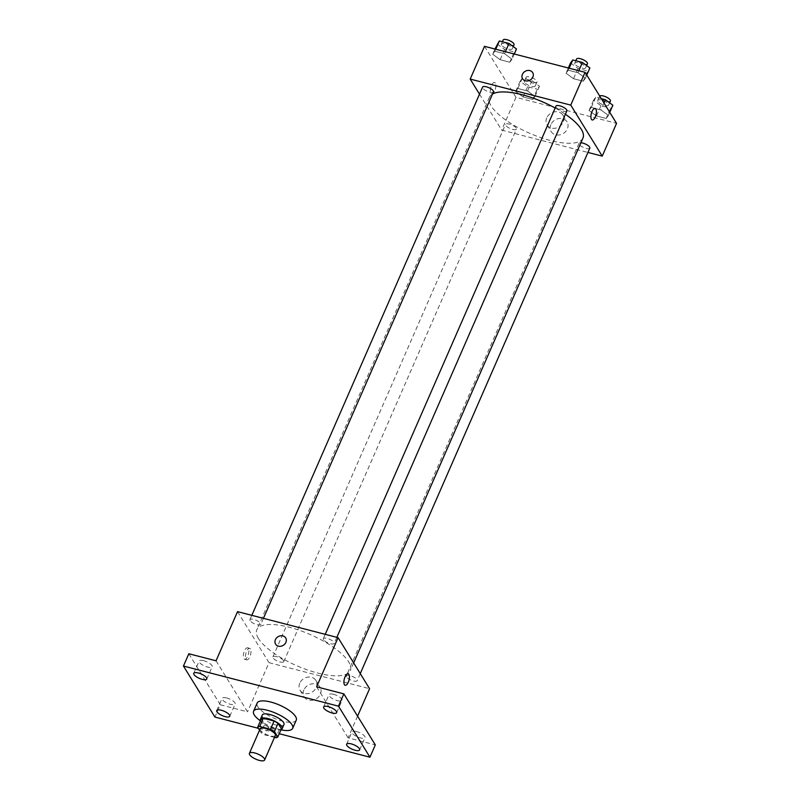 <?xml version="1.0" encoding="UTF-8"?>
<svg xmlns="http://www.w3.org/2000/svg" width="800" height="800" viewBox="0 0 800 800"><rect width="100%" height="100%" fill="white"/><g stroke="black" fill="none" stroke-linecap="round" stroke-linejoin="round"><path stroke-width="0.6" stroke-dasharray="4 3" d="M275.35 735.42A8.3 2.76 23.6 0 1 268.36 735.31A8.3 2.76 23.6 0 1 260.42 730.2A8.3 2.76 23.6 0 1 260.15 728.78M281.39 728.8A11.27 3.75 23.6 0 1 279.33 729.55L268.58 726.77L265 734.96L274.48 737.41M259.53 730.19L261.05 732.66A11.27 3.75 23.6 0 0 265 734.96M261.27 719.01L264.63 724.46L261.05 732.66M268.58 726.77A11.27 3.75 23.6 0 1 264.63 724.46M260.56 720.63A11.85 3.95 -156.4 0 0 269.75 727.52A11.85 3.95 -156.4 0 0 281.05 729.58M283.98 724.55A11.85 3.95 23.6 0 1 273.99 724.39A11.85 3.95 23.6 0 1 262.65 717.1A11.85 3.95 23.6 0 1 262.26 715.06M279.33 729.55L275.75 737.74M280.94 729.83A21.34 7.11 23.6 0 1 260.45 720.88M296.25 720.16A21.34 7.11 23.6 0 1 278.27 719.86A21.34 7.11 23.6 0 1 257.85 706.74A21.34 7.11 23.6 0 1 257.15 703.07M258.38 728.32L279.25 733.72M203.67 660.7A7.11 2.37 -156.4 0 0 199.12 661.05A7.11 2.37 -156.4 0 0 207.6 667.08A7.11 2.37 -156.4 0 0 212.15 666.74A7.11 2.37 -156.4 0 0 203.67 660.7M226.65 697.96A7.11 2.37 -156.4 0 0 222.1 698.3A7.11 2.37 -156.4 0 0 230.59 704.34A7.11 2.37 -156.4 0 0 235.14 703.99A7.11 2.37 -156.4 0 0 226.65 697.96M216.05 660.8L247.53 711.83L220.3 704.78L214.93 717.07M188.82 653.75L220.3 704.78M237.53 611.64L269.01 662.67L247.53 711.83M269.01 662.67L369.57 688.69M357.58 716.13L348.09 737.85L375.32 744.9M303.89 689.94A9.32 7.92 -31.7 0 0 304.19 696.96A9.32 7.92 -31.7 0 0 316.29 698.81A9.32 7.92 -31.7 0 0 320.06 687.17A9.32 7.92 -31.7 0 0 311.77 683.88A9.32 7.92 -31.7 0 0 303.89 689.94M356.54 731.57A7.11 2.37 -156.4 0 0 351.99 731.91A7.11 2.37 -156.4 0 0 360.47 737.95A7.11 2.37 -156.4 0 0 365.02 737.6A7.11 2.37 -156.4 0 0 356.54 731.57M333.55 694.32A7.11 2.37 -156.4 0 0 329 694.66A7.11 2.37 -156.4 0 0 337.49 700.69A7.11 2.37 -156.4 0 0 342.04 700.35A7.11 2.37 -156.4 0 0 333.55 694.32M348.09 737.85L316.61 686.82M258.46 638.5A51.02 16.99 23.6 0 1 256.8 629.74A51.02 16.99 23.6 0 1 310.35 634.6A51.02 16.99 23.6 0 1 350.29 670.59A51.02 16.99 23.6 0 1 307.3 669.88A51.02 16.99 23.6 0 1 258.46 638.5M346.5 676.94A5.93 1.97 23.6 0 1 346.31 675.92A5.93 1.97 23.6 0 1 352.53 676.48A5.93 1.97 23.6 0 1 357.17 680.66A5.93 1.97 23.6 0 1 352.18 680.58A5.93 1.97 23.6 0 1 346.5 676.94M250.11 620.69A5.93 1.97 23.6 0 1 249.92 619.67A5.93 1.97 23.6 0 1 256.14 620.23A5.93 1.97 23.6 0 1 260.78 624.42A5.93 1.97 23.6 0 1 255.79 624.33A5.93 1.97 23.6 0 1 250.11 620.69M323.52 639.68A5.93 1.97 23.6 0 1 323.33 638.67A5.93 1.97 23.6 0 1 329.55 639.23A5.93 1.97 23.6 0 1 334.19 643.41A5.93 1.97 23.6 0 1 329.19 643.33A5.93 1.97 23.6 0 1 323.52 639.68M283.57 660.65A5.93 1.97 -156.4 0 0 277.9 657A5.93 1.97 -156.4 0 0 272.9 656.92A5.93 1.97 -156.4 0 0 277.54 661.1A5.93 1.97 -156.4 0 0 283.77 661.67A5.93 1.97 -156.4 0 0 283.57 660.65M248.35 648.42A5.93 2.42 104.5 0 0 247.59 647.8A5.93 2.42 104.5 0 0 243.77 652.94A5.93 2.42 104.5 0 0 244.62 659.28A5.93 2.42 104.5 0 0 248.14 655.2A5.93 2.42 104.5 0 0 248.35 648.42M250.46 648.97A5.93 2.42 104.5 0 0 249.71 648.35A5.93 2.42 104.5 0 0 245.88 653.48A5.93 2.42 104.5 0 0 246.74 659.83A5.93 2.42 104.5 0 0 250.25 655.75A5.93 2.42 104.5 0 0 250.46 648.97M345.18 685.3L345.18 685.3A5.93 2.42 -75.5 0 1 344.43 684.68A5.93 2.42 -75.5 0 1 344.64 677.9A5.93 2.42 -75.5 0 1 348.15 673.83L348.15 673.83M299.74 683.22A9.32 7.92 -31.7 0 0 300.05 690.24A9.32 7.92 -31.7 0 0 312.14 692.09A9.32 7.92 -31.7 0 0 315.92 680.45A9.32 7.92 -31.7 0 0 307.63 677.16A9.32 7.92 -31.7 0 0 299.74 683.22M285.69 637.93L285.69 637.93A5.93 5.04 148.3 0 1 283.29 645.33A5.93 5.04 148.3 0 1 275.6 644.15L275.6 644.15M582.96 138.03A51.02 16.99 23.6 0 1 539.97 137.32A51.02 16.99 23.6 0 1 491.13 105.94A51.02 16.99 23.6 0 1 489.47 97.18A51.02 16.99 23.6 0 1 492.51 94.02M555.17 108.01A51.02 16.99 23.6 0 1 565.37 114.26M516.24 128.09A5.93 1.97 -156.4 0 0 510.57 124.45A5.93 1.97 -156.4 0 0 505.57 124.36A5.93 1.97 -156.4 0 0 510.21 128.55A5.93 1.97 -156.4 0 0 516.43 129.11A5.93 1.97 -156.4 0 0 516.24 128.09M566.86 110.85A5.93 1.97 23.6 0 1 561.86 110.77A5.93 1.97 23.6 0 1 556.19 107.12A5.93 1.97 23.6 0 1 556 106.11M493.45 91.86A5.93 1.97 23.6 0 1 488.46 91.77A5.93 1.97 23.6 0 1 482.78 88.13A5.93 1.97 23.6 0 1 482.59 87.11M589.84 148.1A5.93 1.97 23.6 0 1 584.85 148.02A5.93 1.97 23.6 0 1 579.17 144.38A5.93 1.97 23.6 0 1 578.98 143.36A5.93 1.97 23.6 0 1 580.9 142.76M479.51 94.17L501.68 130.11L587.95 152.44M606.19 118.46L608.4 115.46L600.94 109.96L591.27 107.45L589.05 110.46L596.51 115.96L606.19 118.46L608.4 115.46L600.94 109.96L591.27 107.45L589.05 110.46L596.51 115.96L606.19 118.46L610.66 108.22L612.88 105.22M509.8 62.22L512.02 59.21L504.55 53.71L494.88 51.21L492.66 54.21L500.13 59.71L509.8 62.22L512.02 59.21L504.55 53.71L494.88 51.21L492.66 54.21L500.13 59.71L509.8 62.22L514.28 51.97L516.49 48.97M484.51 46.31L516 97.34L616.55 123.36M583.21 81.21L585.42 78.21L577.96 72.71L568.28 70.2L566.07 73.2L573.53 78.71L583.21 81.21L585.42 78.21L577.96 72.71L568.28 70.2L566.07 73.2L573.53 78.71L583.21 81.21L587.68 70.97L589.9 67.97M532.78 99.47L535 96.47L527.54 90.96L517.86 88.46L515.65 91.46L523.11 96.96L532.78 99.47L535 96.47L527.54 90.96L517.86 88.46L515.65 91.46L523.11 96.96L532.78 99.47L537.26 89.23L539.47 86.23L532.01 80.72L522.33 78.22L520.12 81.22L527.58 86.72L537.26 89.23M516 97.34L501.68 130.11M550.88 124.6A9.32 7.92 -31.7 0 0 551.18 131.63A9.32 7.92 -31.7 0 0 563.28 133.48A9.32 7.92 -31.7 0 0 567.05 121.84A9.32 7.92 -31.7 0 0 558.76 118.55A9.32 7.92 -31.7 0 0 550.88 124.6M495.33 83.09A5.93 2.42 104.5 0 0 494.58 82.47A5.93 2.42 104.5 0 0 490.75 87.6A5.93 2.42 104.5 0 0 491.61 93.95A5.93 2.42 104.5 0 0 495.12 89.87A5.93 2.42 104.5 0 0 495.33 83.09A5.93 2.42 104.5 0 0 494.58 82.47A5.93 2.42 104.5 0 0 490.76 87.61A5.93 2.42 104.5 0 0 491.62 93.95A5.93 2.42 104.5 0 0 495.13 89.87A5.93 2.42 104.5 0 0 495.34 83.09M592.16 119.97L592.17 119.97A5.93 2.42 -75.5 0 1 592.16 119.97A5.93 2.42 -75.5 0 1 591.41 119.35A5.93 2.42 -75.5 0 1 591.62 112.57A5.93 2.42 -75.5 0 1 595.13 108.49A5.93 2.42 -75.5 0 1 595.14 108.49L595.14 108.49M546.73 117.89A9.32 7.92 -31.7 0 0 547.04 124.91A9.32 7.92 -31.7 0 0 559.13 126.76A9.32 7.92 -31.7 0 0 562.91 115.12A9.32 7.92 -31.7 0 0 554.62 111.83A9.32 7.92 -31.7 0 0 546.73 117.89M532.68 72.6L532.68 72.59A5.93 5.04 148.3 0 1 530.28 79.99A5.93 5.04 148.3 0 1 522.59 78.82L522.59 78.82M524.56 82.37A5.93 1.97 23.6 0 1 524.37 81.35A5.93 1.97 23.6 0 1 530.59 81.91A5.93 1.97 23.6 0 1 535.23 86.09A5.93 1.97 23.6 0 1 530.23 86.01A5.93 1.97 23.6 0 1 524.56 82.37M539.47 86.23L535 96.47M532.01 80.72L527.54 90.96M522.33 78.22L517.86 88.46M520.12 81.22L515.65 91.46M527.58 86.72L523.11 96.96M526.35 78.27A5.93 1.97 23.6 0 1 526.16 77.25A5.93 1.97 23.6 0 1 532.38 77.82A5.93 1.97 23.6 0 1 537.02 82A5.93 1.97 23.6 0 1 532.02 81.92A5.93 1.97 23.6 0 1 526.35 78.27M601.31 98.65L595.74 97.21L593.53 100.21L600.99 105.72L610.66 108.22M597.97 101.36A5.93 1.97 23.6 0 1 597.77 100.34A5.93 1.97 23.6 0 1 603.99 100.91A5.93 1.97 23.6 0 1 608.63 105.09A5.93 1.97 23.6 0 1 603.64 105.01A5.93 1.97 23.6 0 1 597.97 101.36M609.76 112.35L608.4 115.46M603.99 102.99L600.94 109.96M595.74 97.21L591.27 107.45M593.53 100.21L589.05 110.46M600.99 105.72L596.51 115.96M610.42 100.99A5.93 1.97 23.6 0 1 605.43 100.91A5.93 1.97 23.6 0 1 599.76 97.27A5.93 1.97 23.6 0 1 599.56 96.25A5.93 1.97 23.6 0 1 599.7 96.04M497.14 43.97L504.6 49.47L514.28 51.97M501.58 45.11A5.93 1.97 23.6 0 1 501.38 44.1A5.93 1.97 23.6 0 1 507.6 44.66A5.93 1.97 23.6 0 1 512.24 48.84A5.93 1.97 23.6 0 1 507.25 48.76A5.93 1.97 23.6 0 1 501.58 45.11M514.29 54.01L512.02 59.21M505.42 51.72L504.55 53.71M495.75 49.22L494.88 51.21M494.94 49.01L492.66 54.21M504.6 49.47L500.13 59.71M514.03 44.75A5.93 1.97 23.6 0 1 509.04 44.66A5.93 1.97 23.6 0 1 503.37 41.02A5.93 1.97 23.6 0 1 503.17 40M570.54 62.96L578.01 68.47L587.68 70.97M574.98 64.11A5.93 1.97 23.6 0 1 574.79 63.09A5.93 1.97 23.6 0 1 581.01 63.66A5.93 1.97 23.6 0 1 585.65 67.84A5.93 1.97 23.6 0 1 580.66 67.76A5.93 1.97 23.6 0 1 574.98 64.11M586.78 75.1L585.42 78.21M578.83 70.71L577.96 72.71M569.15 68.21L568.28 70.2M568.34 68L566.07 73.2M578.01 68.47L573.53 78.71M587.44 63.74A5.93 1.97 23.6 0 1 582.45 63.66A5.93 1.97 23.6 0 1 576.77 60.01A5.93 1.97 23.6 0 1 576.58 59M336.67 712.64L342.04 700.35M323.63 706.95L329 694.66M206.78 679.03L212.15 666.74M193.75 673.34L199.12 661.05M229.77 716.28L235.14 703.99M216.73 710.59L222.1 698.3M359.65 749.89L365.02 737.6M346.62 744.2L351.99 731.91M249.71 648.35L247.59 647.8M246.74 659.83L244.62 659.28M300.05 690.24L304.19 696.96M315.92 680.45L320.06 687.17M489.47 97.18L256.8 629.74M353.65 662.9L350.29 670.59M283.77 661.67L516.43 129.11M272.9 656.92L505.57 124.36M325.22 634.33L323.33 638.67M336.84 637.34L334.19 643.41M251.81 615.34L249.92 619.67M263.44 618.34L260.78 624.42M578.98 143.36L346.31 675.92M360.26 673.6L357.17 680.66M547.04 124.91L551.18 131.63M562.91 115.12L567.05 121.84M526.16 77.25L524.37 81.35M537.02 82L535.23 86.09M599.56 96.25L597.77 100.34M609.62 102.82L608.63 105.09M502.41 41.75L501.38 44.1M513.24 46.57L512.24 48.84M575.81 60.75L574.79 63.09M586.64 65.57L585.65 67.84"/><path stroke-width="1.2" d="M249.68 754.78A8.3 2.76 23.6 0 1 249.41 753.36A8.3 2.76 23.6 0 1 258.12 754.15A8.3 2.76 23.6 0 1 264.62 760A8.3 2.76 23.6 0 1 257.62 759.88A8.3 2.76 23.6 0 1 249.68 754.78M249.41 753.36L260.15 728.78A8.3 2.76 23.6 0 1 268.86 729.57A8.3 2.76 23.6 0 1 275.35 735.42L264.62 760M274.48 737.41L275.75 737.74A11.27 3.75 23.6 0 0 277.81 736.99L274.45 731.54A11.27 3.75 23.6 0 0 270.5 729.24L259.75 726.46A11.27 3.75 23.6 0 0 257.69 727.2L259.53 730.19M270.5 729.24L274.08 721.04L263.33 718.26L259.75 726.46M263.33 718.26A11.27 3.75 23.6 0 0 261.27 719.01L257.69 727.2M274.08 721.04A11.27 3.75 23.6 0 1 278.03 723.35L274.45 731.54M277.81 736.99L281.39 728.8L278.03 723.35M281.05 729.58A11.85 3.95 -156.4 0 0 282.19 728.65A11.85 3.95 -156.4 0 0 268.05 718.59A11.85 3.95 -156.4 0 0 260.47 719.16A11.85 3.95 -156.4 0 0 260.56 720.63M260.47 719.16L262.26 715.06A11.85 3.95 23.6 0 1 269.84 714.49A11.85 3.95 23.6 0 1 283.98 724.55L282.19 728.65M260.45 720.88A21.34 7.11 23.6 0 1 254.27 714.93A21.34 7.11 23.6 0 1 253.57 711.27A21.34 7.11 23.6 0 1 275.97 713.3A21.34 7.11 23.6 0 1 292.67 728.35A21.34 7.11 23.6 0 1 280.94 729.83M253.57 711.27L257.15 703.07A21.34 7.11 23.6 0 1 279.54 705.1A21.34 7.11 23.6 0 1 296.25 720.16L292.67 728.35M355.1 750.24A7.11 2.37 23.6 0 1 346.62 744.2A7.11 2.37 23.6 0 1 354.08 744.88A7.11 2.37 23.6 0 1 359.65 749.89A7.11 2.37 23.6 0 1 355.1 750.24M225.22 716.63A7.11 2.37 23.6 0 1 216.73 710.59A7.11 2.37 23.6 0 1 224.2 711.27A7.11 2.37 23.6 0 1 229.77 716.28A7.11 2.37 23.6 0 1 225.22 716.63M202.23 679.37A7.11 2.37 23.6 0 1 193.75 673.34A7.11 2.37 23.6 0 1 201.21 674.01A7.11 2.37 23.6 0 1 206.78 679.03A7.11 2.37 23.6 0 1 202.23 679.37M332.12 712.98A7.11 2.37 23.6 0 1 323.63 706.95A7.11 2.37 23.6 0 1 331.1 707.62A7.11 2.37 23.6 0 1 336.67 712.64A7.11 2.37 23.6 0 1 332.12 712.98M279.25 733.72L369.95 757.19L338.47 706.16L183.45 666.04L214.93 717.07L258.38 728.32M357.58 716.13L369.57 688.69L338.08 637.66L237.53 611.64L216.05 660.8L188.82 653.75L183.45 666.04M369.95 757.19L375.32 744.9L343.84 693.87L338.47 706.16M343.84 693.87L316.61 686.82L338.08 637.66M275.6 644.15A5.93 5.04 148.3 0 1 275.41 639.68A5.93 5.04 148.3 0 1 280.42 635.83A5.93 5.04 148.3 0 1 285.69 637.93A5.93 5.04 148.3 0 1 283.29 645.32A5.93 5.04 148.3 0 1 275.6 644.15A5.93 5.04 148.3 0 1 275.41 639.68A5.93 5.04 148.3 0 1 280.42 635.83A5.93 5.04 148.3 0 1 285.69 637.93M344.43 684.68A5.93 2.42 -75.5 0 1 344.64 677.9A5.93 2.42 -75.5 0 1 348.15 673.83A5.93 2.42 -75.5 0 1 349.01 680.17A5.93 2.42 -75.5 0 1 345.18 685.3A5.93 2.42 -75.5 0 1 344.43 684.68M348.15 673.83A5.93 2.42 -75.5 0 1 349.01 680.17A5.93 2.42 -75.5 0 1 345.18 685.3M492.51 94.02A51.02 16.99 23.6 0 1 555.17 108.01M565.37 114.26A51.02 16.99 23.6 0 1 582.96 138.03L353.65 662.9M325.22 634.33L556 106.11A5.93 1.97 23.6 0 1 562.22 106.67A5.93 1.97 23.6 0 1 566.86 110.85L336.84 637.34M251.81 615.34L482.59 87.11A5.93 1.97 23.6 0 1 488.81 87.67A5.93 1.97 23.6 0 1 493.45 91.86L263.44 618.34M580.9 142.76A5.93 1.97 23.6 0 1 587.09 144.89A5.93 1.97 23.6 0 1 589.84 148.1L360.26 673.6M587.95 152.44L602.24 156.13L570.75 105.1L470.2 79.08L479.51 94.17M602.24 156.13L616.55 123.36L585.07 72.33L570.75 105.1M585.07 72.33L484.51 46.31L470.2 79.08M522.59 78.82A5.93 5.04 148.3 0 1 522.4 74.35A5.93 5.04 148.3 0 1 527.41 70.5A5.93 5.04 148.3 0 1 532.68 72.59A5.93 5.04 148.3 0 1 530.28 79.99A5.93 5.04 148.3 0 1 522.59 78.82A5.93 5.04 148.3 0 1 522.4 74.35A5.93 5.04 148.3 0 1 527.41 70.5A5.93 5.04 148.3 0 1 532.68 72.6M591.42 119.35A5.93 2.42 -75.5 0 1 591.63 112.57A5.93 2.42 -75.5 0 1 595.14 108.49A5.93 2.42 -75.5 0 1 596 114.84A5.93 2.42 -75.5 0 1 592.17 119.97A5.93 2.42 -75.5 0 1 591.42 119.35M595.14 108.49A5.93 2.42 -75.5 0 1 595.99 114.84A5.93 2.42 -75.5 0 1 592.17 119.97M609.76 112.35L612.88 105.22L605.42 99.72L601.31 98.65M605.42 99.72L603.99 102.99M599.7 96.04A5.93 1.97 23.6 0 1 606.12 96.96A5.93 1.97 23.6 0 1 610.42 100.99L609.62 102.82M514.29 54.01L516.49 48.97L509.03 43.47L499.35 40.96L494.94 49.01M509.03 43.47L505.42 51.72M499.35 40.96L495.75 49.22M502.41 41.75L503.17 40A5.93 1.97 23.6 0 1 509.39 40.56A5.93 1.97 23.6 0 1 514.03 44.75L513.24 46.57M586.78 75.1L589.9 67.97L582.43 62.46L572.76 59.96L570.54 62.96L568.34 68M582.43 62.46L578.83 70.71M572.76 59.96L569.15 68.21M575.81 60.75L576.58 59A5.93 1.97 23.6 0 1 582.8 59.56A5.93 1.97 23.6 0 1 587.44 63.74L586.64 65.57"/></g></svg>
